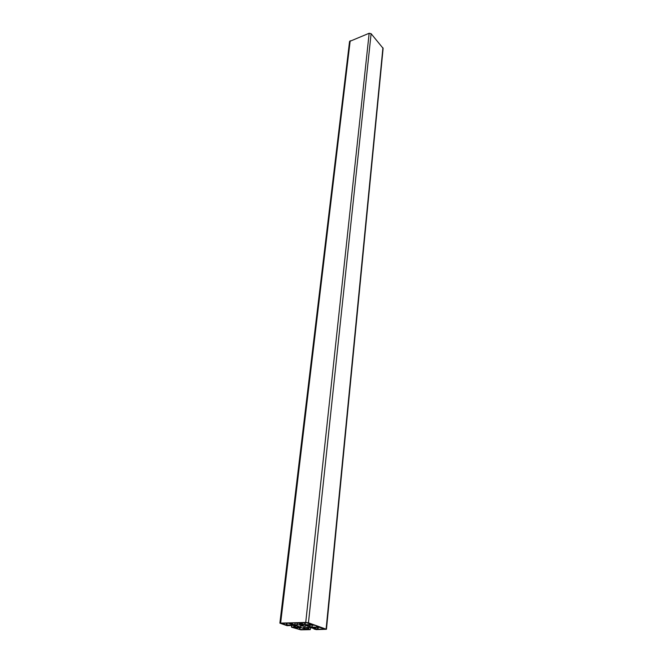<?xml version="1.0" encoding="UTF-8"?>
<svg xmlns="http://www.w3.org/2000/svg" width="663" height="663" viewBox="0 0 663 663"><rect width="100%" height="100%" fill="white"/><g stroke="black" fill="none" stroke-linecap="round" stroke-linejoin="round"><path stroke-width="0.99" d="M286.358 625.018L293.659 624.936L288.19 623.137L281.41 623.303L286.358 625.018L286.573 623.17M304.582 624.679L312.058 624.587L306.637 622.772L299.684 622.938L304.582 624.679L304.789 622.806M317.27 626.286L315.298 625.391L311.32 624.969L305.602 625.391L311.892 627.165L317.337 627.082L316.558 626.717L318.787 626.626L317.27 626.286M305.345 626.187C303.082 625.648 301.516 625.574 300.629 625.947L305.345 626.187M299.419 629.477L306.654 629.411L301.358 627.679L294.629 627.82L299.419 629.477L299.61 627.704M317.502 629.195L324.911 629.129L319.665 627.372L312.762 627.521L317.502 629.195L317.685 627.405M294.96 622.922L290.792 622.872L292.325 623.435L291.024 623.551L294.82 624.861L303.356 624.737L299.543 623.377L294.96 622.922M315.207 628.847L313.947 628.972L316.218 629.61L326.445 629.286L308.461 622.814L305.734 622.449L279.877 623.137L287.079 625.706L294.389 625.275L300.869 627.049M300.869 627.057L291.455 627.165L300.82 629.85L310.259 629.659L306.812 629.005L303.132 627.728L303.513 627.38L309.505 627.297L315.198 628.914M279.877 623.137L349.558 41.454L369.158 33.266L371.106 33.689L383.123 48.358L326.445 629.286M287.12 623.162L286.897 625.093M305.336 622.797L305.121 624.753M316.781 626.112L316.723 626.684M316.69 626.087L316.632 626.684M312.265 625.226L312.066 627.173M312.099 625.168L311.892 627.165M310.143 624.985L309.944 626.9M309.994 624.994L309.795 626.866M308.063 625.027L307.939 626.22M307.914 625.027L307.789 626.187M307.856 625.027L307.731 626.179M307.624 625.035L307.516 626.071M300.596 626.941L300.546 627.355M300.505 626.916L300.455 627.372M295.532 625.424L295.3 627.463M295.217 625.375L294.985 627.413M294.422 625.275L294.206 627.148M293.883 625.292L293.676 627.082M291.894 625.325L291.687 627.115M310.383 627.413L310.16 629.585M308.933 627.289L308.743 629.096M308.394 627.297L308.212 629.03M307.317 627.322L307.135 629.046M306.994 627.322L306.812 629.005M314.154 628.483L314.105 628.93M314.071 628.458L314.022 628.938M382.924 47.769L326.113 629.063M371.106 33.689L308.461 622.814M369.158 33.266L305.734 622.449M350.188 40.75L280.648 622.955M303.074 624.612L303.024 625.043M302.983 624.579L302.933 625.052M300.455 623.701L300.306 625.101M300.372 623.668L300.215 625.118L300.364 623.668M300.107 623.576L299.933 625.134M300.057 623.56L299.883 625.126M299.891 623.502L299.709 625.118M297.314 623.195L297.09 625.168M297.148 623.137L296.925 625.151M295.192 622.913L294.969 624.886M295.035 622.913L294.82 624.861M292.3 622.963L292.25 623.394M318.223 627.397L318.033 629.27M300.148 627.695L299.941 629.552M316.624 626.063L316.558 626.717M291.662 625.333L291.455 627.165M310.491 627.43L310.259 629.659M313.997 628.433L313.947 628.972M292.375 622.971L292.325 623.435"/></g></svg>

